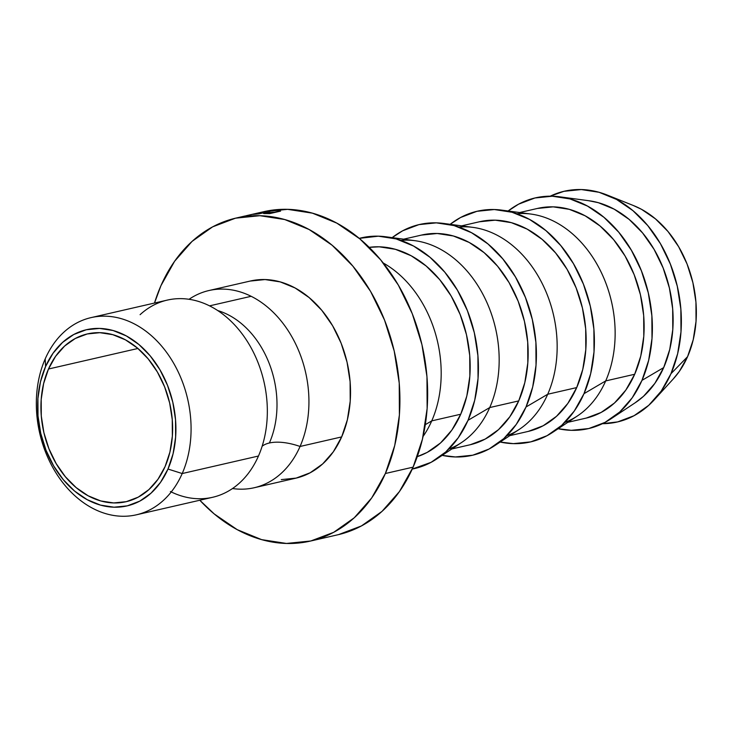 <?xml version="1.0" encoding="UTF-8"?>
<svg xmlns="http://www.w3.org/2000/svg" width="733" height="733" viewBox="0 0 733 733"><rect width="100%" height="100%" fill="white"/><g stroke="black" fill="none" stroke-linecap="round" stroke-linejoin="round"><path stroke-width="1.1" d="M170.395 491.531A101.163 75.911 -102.9 0 0 258.465 456.027A101.163 75.911 -102.9 0 0 238.445 329.236A101.163 75.911 -102.9 0 0 140.085 314.686M262.139 446.241A43.045 20.029 -156.3 0 1 269.396 442.989A43.045 20.029 23.7 0 0 262.139 446.241M217.71 310.563A86.586 64.98 77.1 0 1 269.396 442.989A86.586 64.98 -102.9 0 0 227.56 314.475M182.205 473.545L167.985 469.038A90.406 67.839 77.1 0 1 74.61 491.083A90.406 67.839 77.1 0 1 45.565 366.573L45.208 358.886A101.163 75.911 -102.9 0 0 77.716 498.211A101.163 75.911 -102.9 0 0 182.205 473.545A101.163 75.911 77.1 0 1 136.356 514.813A101.163 75.911 77.1 0 1 54.132 469.844A101.163 75.911 77.1 0 1 45.208 358.886A101.163 75.911 77.1 0 1 91.057 317.618A101.163 75.911 77.1 0 1 173.281 362.588A101.163 75.911 77.1 0 1 182.205 473.545L258.465 456.027L182.205 473.545A101.163 75.911 -102.9 0 0 149.697 334.221A101.163 75.911 -102.9 0 0 45.208 358.886L45.565 366.573L40.462 381.856L37.914 398.514L38.006 415.923L40.746 433.395L46.023 450.273L53.637 465.895L63.285 479.675L74.61 491.083L87.172 499.668L100.485 505.11L114.036 507.199L127.313 505.843L139.801 501.115L151.016 493.181L160.527 482.351L167.985 469.038L173.08 453.764L175.627 437.097L175.535 419.697L172.796 402.225L167.518 385.347L159.913 369.716L150.256 355.936L138.94 344.537L126.378 335.952L113.065 330.51L99.514 328.421L86.237 329.768L73.749 334.505L62.534 342.439L53.014 353.269L45.565 366.573A90.406 67.839 77.1 0 1 138.94 344.537A90.406 67.839 77.1 0 1 167.985 469.038L182.205 473.545M48.479 369.02A86.1 64.605 77.1 0 1 87.493 333.9A86.1 64.605 77.1 0 1 157.476 372.172A86.1 64.605 77.1 0 1 165.072 466.6L157.971 479.281L148.909 489.589L138.225 497.148L126.333 501.656L113.688 502.939L100.778 500.951L88.097 495.774L76.14 487.592L65.356 476.734L56.166 463.604L48.919 448.724L43.888 432.653L41.286 416.005L41.195 399.439L43.623 383.57L48.479 369.02L55.571 356.339L64.641 346.022L75.325 338.472L87.209 333.964L99.853 332.681L112.763 334.669L125.444 339.846L137.41 348.028L148.185 358.886L157.384 372.007L164.632 386.896L169.653 402.967L172.264 419.606L172.356 436.181L169.928 452.05L165.072 466.6A86.1 64.605 77.1 0 1 126.049 501.72A86.1 64.605 77.1 0 1 56.065 463.448A86.1 64.605 77.1 0 1 48.479 369.02L137.932 348.468L48.479 369.02M300.063 446.47A101.163 75.911 77.1 0 1 254.214 487.738A101.163 75.911 77.1 0 1 232.508 488.535A101.163 75.911 77.1 0 0 300.063 446.47A43.045 20.029 23.7 0 0 269.396 442.989A43.045 20.029 -156.3 0 1 300.063 446.47L341.66 436.914L300.063 446.47A101.163 75.911 77.1 0 0 283.524 324.068A101.163 75.911 77.1 0 0 189.032 299.302A101.163 75.911 77.1 0 1 208.914 290.543A101.163 75.911 77.1 0 1 291.138 335.512A101.163 75.911 77.1 0 1 300.063 446.47M254.214 487.738L295.811 478.182A101.163 75.911 -102.9 0 0 341.66 436.914L333.323 451.812L322.667 463.925L310.114 472.803L296.141 478.099L281.289 479.611M385.375 473.509A165.74 124.372 77.1 0 1 310.27 541.11A165.74 124.372 77.1 0 1 199.797 500.236L214.192 513.915L237.217 529.657L261.626 539.635L286.475 543.455L310.81 540.981L333.707 532.314L354.268 517.764L371.723 497.909L385.375 473.509L413.11 467.141L385.375 473.509L394.73 445.499L399.403 414.951L399.228 383.047L394.207 351.015L384.532 320.074L370.586 291.422L352.885 266.152L332.131 245.253L309.106 229.511L284.697 219.534L259.849 215.704L235.513 218.177L212.616 226.854L192.055 241.404L174.61 261.26L160.948 285.659A165.74 124.372 77.1 0 1 236.053 218.058A165.74 124.372 77.1 0 1 370.77 291.734A165.74 124.372 77.1 0 1 385.375 473.509M154.498 303.041A165.74 124.372 77.1 0 1 160.948 285.659L154.498 303.05M310.27 541.11L338.005 534.742A165.74 124.372 -102.9 0 0 413.11 467.141L399.448 491.541L382.003 511.396L361.433 525.937L338.545 534.614M431.746 420.879L425.305 424.664L431.746 420.879A107.623 80.758 77.1 0 1 423.078 436.437A107.623 80.758 -102.9 0 0 431.746 420.879L460.736 414.218L431.746 420.879A107.623 80.758 -102.9 0 0 383.24 263A107.623 80.758 77.1 0 1 431.746 420.879M417.269 456.641A107.623 80.758 -102.9 0 0 460.736 414.218L451.867 430.069L440.533 442.961L427.183 452.408L417.269 456.65M468.021 420.321A118.379 88.84 77.1 0 1 436.886 458.876A118.379 88.84 77.1 0 1 412.248 469.065L431.114 462.321L445.801 451.931L458.262 437.748L468.021 420.321L489.726 407.557L468.021 420.321L474.7 400.31L478.044 378.494L477.916 355.707L474.333 332.819L467.425 310.728L457.456 290.259L444.821 272.209L429.987 257.283L413.54 246.031L396.113 238.912L378.356 236.182L359.252 238.372A118.379 88.84 77.1 0 1 385.86 236.786A118.379 88.84 77.1 0 1 468.021 420.321M436.886 458.876L461.424 442.613A107.623 80.758 -102.9 0 0 489.726 407.557A107.623 80.758 77.1 0 1 448.779 449.1M451.849 448.962L469.954 444.803A107.623 80.758 -102.9 0 0 518.726 400.905L489.726 407.557L518.726 400.905L509.847 416.747L498.522 429.639L485.164 439.085L470.302 444.72M526.01 406.998A118.379 88.84 77.1 0 1 494.867 445.554A118.379 88.84 77.1 0 1 442.182 455.367L455.367 456.961L472.748 455.202L489.103 448.999L503.791 438.609L516.252 424.434L526.01 406.998L547.716 394.244L526.01 406.998L532.689 386.987L536.025 365.171L535.896 342.384L532.314 319.506L525.405 297.406L515.446 276.937L502.801 258.896L487.976 243.961L471.53 232.718L454.094 225.59L436.346 222.859L418.955 224.619L402.609 230.822L392.164 237.639A118.379 88.84 77.1 0 1 443.85 223.464A118.379 88.84 77.1 0 1 526.01 406.998M494.867 445.554L519.404 429.291A107.623 80.758 -102.9 0 0 547.716 394.244A107.623 80.758 77.1 0 1 506.76 435.778M509.829 435.64L527.934 431.48A107.623 80.758 -102.9 0 0 576.706 387.583L547.716 394.244L576.706 387.583L567.837 403.425L556.503 416.317L543.153 425.763L528.291 431.398M583.99 393.676A118.379 88.84 77.1 0 1 552.856 432.232A118.379 88.84 77.1 0 1 500.172 442.045L513.347 443.639L530.729 441.88L547.084 435.677L561.771 425.296L574.232 411.112L583.99 393.676L605.696 380.922L583.99 393.676L590.67 373.674L594.014 351.849L593.886 329.062L590.303 306.183L583.395 284.083L573.426 263.614L560.782 245.573L545.957 230.638L529.51 219.396L512.074 212.268L494.326 209.537L476.945 211.306L460.59 217.499L450.144 224.316A118.379 88.84 77.1 0 1 501.83 210.142A118.379 88.84 77.1 0 1 583.99 393.676M552.856 432.232L577.393 415.968A107.623 80.758 -102.9 0 0 605.696 380.922A107.623 80.758 77.1 0 1 564.749 422.455M567.818 422.318L585.914 418.158A107.623 80.758 -102.9 0 0 634.686 374.261L605.696 380.922L634.686 374.261L625.817 390.103L614.492 402.994L601.133 412.441L586.272 418.076M641.98 380.363A118.379 88.84 77.1 0 1 610.836 418.909A118.379 88.84 77.1 0 1 558.152 428.723L571.328 430.326L588.718 428.558L605.064 422.364L619.761 411.973L632.222 397.79L641.98 380.363L663.686 367.599L641.98 380.363L648.65 360.352L651.994 338.536L651.866 315.74L648.284 292.861L641.375 270.761L631.406 250.292L618.771 232.251L603.937 217.316L587.49 206.074L570.063 198.945L552.315 196.215L534.925 197.983L518.579 204.177L508.134 210.994A118.379 88.84 77.1 0 1 559.82 196.82A118.379 88.84 77.1 0 1 641.98 380.363M610.836 418.909L635.374 402.646A107.623 80.758 -102.9 0 0 663.686 367.599L654.807 383.441L643.482 396.333L635.071 402.848M670.97 373.702A118.379 88.84 77.1 0 1 654.285 399.787A118.379 88.84 77.1 0 1 602.453 423.692L617.708 421.896L634.063 415.703L648.751 405.312L661.212 391.129L670.97 373.702L687.572 356.669L670.97 373.702L677.649 353.691L680.984 331.875L680.856 309.088L677.274 286.2L670.365 264.1L660.406 243.631L647.761 225.59L632.936 210.655L616.49 199.413L599.053 192.284L581.306 189.554L563.915 191.322L550.19 196.187A118.379 88.84 77.1 0 1 607.263 195.07A118.379 88.84 77.1 0 1 670.97 373.702M654.285 399.787L673.471 378.723A100.091 75.105 -102.9 0 0 687.572 356.669L679.326 371.402L673.215 378.998M136.356 514.813L212.616 497.295A101.163 75.911 -102.9 0 0 258.465 456.027A101.163 75.911 -102.9 0 0 249.541 345.069A101.163 75.911 -102.9 0 0 167.316 300.099L91.057 317.618M633.349 205.506L641.512 209.317L655.412 218.828L667.955 231.454L678.639 246.709L687.068 264.008L692.905 282.691L695.938 302.042L696.038 321.311L693.216 339.755L687.572 356.669A100.091 75.105 -102.9 0 0 633.706 205.652L607.263 195.07M588.608 200.695L598.302 202.684L614.153 209.152L629.106 219.378L642.584 232.957L654.074 249.357L663.136 267.966L669.412 288.051L672.674 308.859L672.784 329.575L669.751 349.412L663.686 367.599A107.623 80.758 -102.9 0 0 588.993 200.75L559.82 196.82M537.371 208.465L553.177 206.853L569.312 209.336L585.163 215.814L600.116 226.039L613.594 239.618L625.084 256.019L634.146 274.628L640.422 294.712L643.684 315.52L643.794 336.236L640.761 356.073L634.686 374.261A107.623 80.758 -102.9 0 0 625.203 256.22A107.623 80.758 -102.9 0 0 537.729 208.383L519.624 212.543M516.802 213.752A107.623 80.758 77.1 0 1 598.779 267.499A107.623 80.758 77.1 0 1 605.696 380.922A107.623 80.758 -102.9 0 0 531.004 214.073L501.83 210.142M479.391 221.778L495.196 220.175L511.332 222.658L527.174 229.136L542.127 239.361L555.605 252.94L567.095 269.341L576.156 287.95L582.442 308.034L585.694 328.842L585.814 349.559L582.772 369.386L576.706 387.583A107.623 80.758 -102.9 0 0 567.214 269.542A107.623 80.758 -102.9 0 0 479.739 221.696L461.634 225.856M458.812 227.074A107.623 80.758 77.1 0 1 540.798 280.812A107.623 80.758 77.1 0 1 547.716 394.244A107.623 80.758 -102.9 0 0 473.023 227.395L443.85 223.464M421.402 235.101L437.207 233.497L453.342 235.98L469.193 242.458L484.147 252.683L497.625 266.253L509.114 282.663L518.176 301.263L524.452 321.356L527.714 342.164L527.824 362.881L524.791 382.708L518.726 400.905A107.623 80.758 -102.9 0 0 509.233 282.865A107.623 80.758 -102.9 0 0 421.759 235.018L403.654 239.178M400.832 240.397A107.623 80.758 77.1 0 1 482.818 294.135A107.623 80.758 77.1 0 1 489.726 407.557A107.623 80.758 -102.9 0 0 415.043 240.708L385.86 236.786M369.194 247.351L379.227 246.819L395.362 249.302L411.213 255.78L426.157 266.006L439.644 279.575L451.134 295.985L460.187 314.585L466.472 334.679L469.734 355.478L469.844 376.194L466.811 396.031L460.736 414.218A107.623 80.758 -102.9 0 0 453.003 299.284A107.623 80.758 -102.9 0 0 369.194 247.351M263.239 211.81L287.583 209.336L312.432 213.166L336.832 223.134L359.857 238.885L380.619 259.784L398.312 285.045L412.267 313.706L421.942 344.638L426.963 376.68L427.137 408.583L422.455 439.122L413.11 467.141A165.74 124.372 -102.9 0 0 398.495 285.357A165.74 124.372 -102.9 0 0 263.788 211.681L255.863 213.505M258.941 213.862A165.74 124.372 -102.9 0 0 256.376 214.1L253.077 214.348L261.773 212.323A165.74 124.372 77.1 0 1 263.184 212.103L262.79 212.689A165.74 124.372 77.1 0 1 263.724 212.597L268.8 211.434A165.74 124.372 77.1 0 1 269.955 211.342L258.941 213.862L269.955 211.342A165.74 124.372 77.1 0 0 268.8 211.434L263.724 212.597A165.74 124.372 77.1 0 0 262.79 212.689L263.184 212.103A165.74 124.372 77.1 0 0 261.773 212.323L253.875 214.155L256.376 214.1A165.74 124.372 77.1 0 1 258.941 213.862L258.951 213.862M254.699 213.789L239.92 217.334M236.053 218.058L244.996 215.997M255.625 213.56L256.513 213.376M269.552 213.642A165.74 124.372 -102.9 0 0 267.004 213.587L263.578 213.514L264.54 213.019L273.391 212.231A165.74 124.372 77.1 0 1 274.316 212.249L279.392 211.086A165.74 124.372 77.1 0 1 280.565 211.113L269.552 213.642L280.565 211.113A165.74 124.372 77.1 0 0 279.392 211.086L274.316 212.249A165.74 124.372 77.1 0 0 273.391 212.231L264.54 213.019L264.228 213.578L267.004 213.587A165.74 124.372 77.1 0 1 269.552 213.642L269.542 213.642M250.182 281.069L265.034 279.557L280.208 281.893L295.097 287.977L309.152 297.589L321.824 310.352L332.626 325.773L341.147 343.255L347.048 362.148L350.108 381.701L350.218 401.171L347.36 419.817L341.66 436.914A101.163 75.911 -102.9 0 0 332.736 325.956A101.163 75.911 -102.9 0 0 250.512 280.986L208.914 290.543M264.54 213.019L264.228 213.578M273.436 212.753L273.391 212.231L273.436 212.753M268.47 212.57L273.217 212.799L269.515 213.349L273.189 212.506L268.406 212.579L265.089 213.166L267.142 213.33A165.74 124.372 77.1 0 1 269.515 213.349A165.74 124.372 77.1 0 0 267.142 213.33C264.998 213.385 264.512 213.266 265.703 212.973L265.007 213.221M242.046 216.721L253.517 214.091M256.541 213.376L254.378 213.844M252.436 214.338L246.261 215.713M261.892 212.927L261.773 212.323L261.892 212.927M257.805 213.431L262.616 213.019L256.523 213.944A165.74 124.372 77.1 0 1 258.923 213.706A165.74 124.372 77.1 0 0 256.523 213.944L254.351 214.164M246.086 215.749L254.159 213.899M251.135 296.306L209.537 305.863M254.608 213.789L246.673 215.612"/></g></svg>
